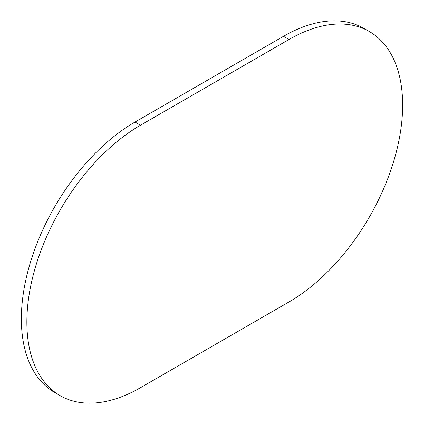 <?xml version="1.0" encoding="UTF-8"?>
<svg xmlns="http://www.w3.org/2000/svg" width="424" height="424" viewBox="0 0 424 424"><rect width="100%" height="100%" fill="white"/><g stroke="black" fill="none" stroke-linecap="round" stroke-linejoin="round"><path stroke-width="0.64" d="M140.514 125.218A160.722 92.792 120 0 0 35.515 266.85A160.722 92.792 120 0 0 60.15 395.64A160.722 92.792 120 0 0 140.514 387.679L288.988 301.957A160.722 92.792 120 0 0 393.986 160.325A160.722 92.792 120 0 0 369.352 31.535A160.722 92.792 120 0 0 288.988 39.496L140.514 125.218L135.012 122.043A160.722 92.792 120 0 0 30.014 263.675A160.722 92.792 120 0 0 54.648 392.465L60.15 395.64M369.352 31.535L363.85 28.36A160.722 92.792 120 0 0 283.486 36.321L135.012 122.043M283.486 36.321L288.988 39.496"/></g></svg>
